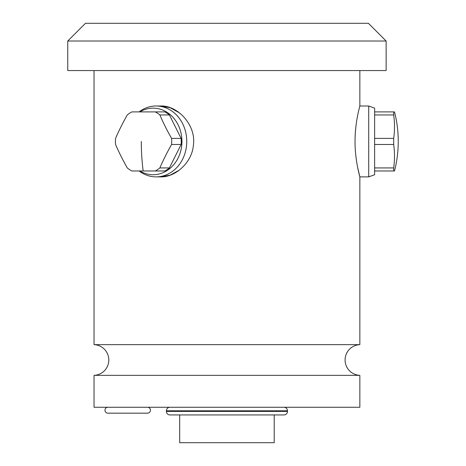 <?xml version="1.0" encoding="UTF-8"?>
<svg xmlns="http://www.w3.org/2000/svg" width="466" height="466" viewBox="0 0 466 466"><rect width="100%" height="100%" fill="white"/><g stroke="black" fill="none" stroke-linecap="round" stroke-linejoin="round"><path stroke-width="0.7" d="M368.717 105.998L368.717 176.882L374.623 174.733L374.623 108.147L368.717 105.998L359.851 105.998L359.851 70.558M359.851 375.346L94.039 375.346L94.039 407.255L359.851 407.255L359.851 375.346A15.361 15.361 0 0 1 345.085 360.002A15.361 15.361 0 0 1 359.851 344.654L359.851 176.882L368.717 176.882M359.851 105.998C360.02 105.625 354.981 122.086 355.04 141.28C354.906 160.409 360.014 177.301 359.851 176.882L357.562 166.974M355.092 137.796L355.238 134.342M355.308 133.218L355.791 127.579M359.851 344.654L94.039 344.654L94.039 70.558M179.363 170.107L170.137 175.169L160.49 176.882C175.344 177.488 192.132 162.448 193.402 145.095C196.378 125.383 177.756 105.141 160.49 105.998L170.137 107.71L179.363 112.772M94.039 375.346A15.361 15.361 0 0 0 108.805 360.002A15.361 15.361 0 0 0 94.039 344.654M147.495 407.255A2.953 2.953 0 0 1 150.448 410.214A2.953 2.953 0 0 1 147.495 413.167L107.92 413.167A2.953 2.953 0 0 1 104.966 410.214A2.953 2.953 0 0 1 107.92 407.255M169.944 407.255A3.542 3.542 0 0 0 166.397 410.802L166.397 411.391A3.542 3.542 0 0 0 169.944 414.938L283.945 414.938A3.542 3.542 0 0 0 287.493 411.391L287.493 410.802A3.542 3.542 0 0 0 283.945 407.255M176.142 414.938L277.748 414.938L274.2 414.938L274.2 442.7L179.69 442.7L179.69 414.938L176.142 414.938M386.139 41.02L386.139 70.558L67.751 70.558L67.751 41.02L85.47 23.3L368.42 23.3L386.139 41.02L67.751 41.02M160.49 105.998L156.063 105.998A35.445 30.692 90 0 1 186.755 141.443A35.445 30.692 90 0 1 156.063 176.882L160.49 176.882M156.063 105.998A35.445 30.692 -90 0 0 139.095 111.904M139.095 170.975A35.445 30.692 -90 0 0 156.063 176.882M139.8 170.975A33.29 28.834 -90 0 0 153.11 174.733A33.29 28.834 90 0 0 181.938 141.443A33.29 28.834 90 0 0 153.11 108.147A33.29 28.834 -90 0 0 139.8 111.904M169.397 167.929A32.486 28.135 90 0 1 164.83 170.975L155.295 170.975A32.486 28.135 90 0 0 159.861 167.929L169.397 167.929L181.117 144.489A32.486 28.135 90 0 0 181.117 138.396L169.397 114.951A32.486 28.135 90 0 0 164.83 111.904L131.849 111.904A32.486 28.135 -90 0 0 127.282 114.951A114.391 49.53 123.7 0 0 115.556 138.396A32.486 28.135 -90 0 0 115.556 144.489A114.391 49.53 56.3 0 0 127.282 167.929A32.486 28.135 -90 0 0 131.849 170.975L155.295 170.975M155.295 111.904A32.486 28.135 90 0 1 159.861 114.951L169.397 114.951M181.117 138.396L171.581 138.396A32.486 28.135 90 0 1 171.581 144.489L181.117 144.489M171.581 138.396A114.391 49.53 -123.7 0 1 159.861 114.951M159.861 167.929A114.391 49.53 -56.3 0 1 171.581 144.489M393.694 170.975L394.498 170.975A118.143 118.143 0 0 0 394.498 111.904L393.694 111.904L393.694 114.951A114.391 99.066 180 0 1 393.694 138.396L393.694 144.489A114.391 99.066 0 0 1 393.694 167.929L393.694 170.975L374.623 170.975M393.694 167.929L374.623 167.929M393.694 138.396L374.623 138.396M393.694 144.489L374.623 144.489M393.694 111.904L374.623 111.904M393.694 114.951L374.623 114.951M166.397 410.802L287.493 410.802M166.397 411.391L287.493 411.391M143.167 170.975A118.143 59.071 -90 0 1 141.291 141.443"/></g></svg>
